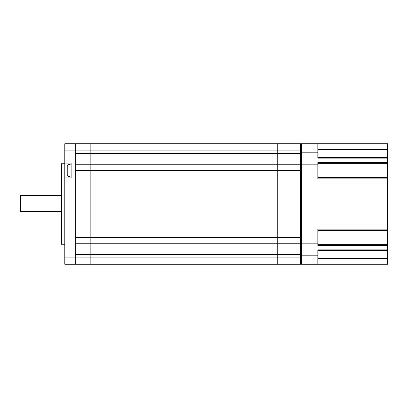<?xml version="1.0" encoding="UTF-8"?>
<svg xmlns="http://www.w3.org/2000/svg" width="408" height="408" viewBox="0 0 408 408"><rect width="100%" height="100%" fill="white"/><g stroke="black" fill="none" stroke-linecap="round" stroke-linejoin="round"><path stroke-width="0.61" d="M387.6 230.423L387.6 245.422L317.837 245.422L317.837 229.158L387.6 229.158L387.6 230.423L317.837 230.423M387.6 178.842L317.837 178.842L317.837 162.578L387.6 162.578L387.6 229.158M387.6 250.507L387.6 264.246L317.837 264.246L317.837 249.869L387.6 249.869L387.6 250.507L317.837 250.507M317.837 243.846L301.563 243.846L301.563 143.754L387.6 143.754L387.6 149.532L317.837 149.532M317.837 255.801L301.563 255.801L301.563 243.846M387.6 245.422L387.6 249.869M301.563 255.801L301.563 264.246L317.837 264.246M317.837 143.754L317.837 152.199L301.563 152.199M317.837 157.493L387.6 157.493L387.6 158.131L317.837 158.131L317.837 152.199M387.6 158.131L387.6 162.578M317.837 164.154L301.563 164.154M387.6 157.493L387.6 149.532M317.837 177.577L387.6 177.577M75.363 264.246L90.163 264.246L90.163 257.907L64.796 257.907L64.796 264.246L75.363 264.246L75.363 143.754L277.251 143.754L277.251 164.256L300.502 164.256A1.056 1.056 0 0 1 301.563 165.316A1.056 1.056 0 0 0 300.502 164.256L300.502 143.754A1.056 1.056 0 0 1 301.563 144.809A1.056 1.056 0 0 0 300.502 143.754L277.251 143.754L277.251 243.744L300.502 243.744A1.056 1.056 0 0 0 301.563 242.684A1.056 1.056 0 0 1 300.502 243.744A1.056 1.056 0 0 0 301.563 242.684A1.056 1.056 0 0 1 300.502 243.744L300.502 237.4L301.563 237.4M300.502 264.246L300.502 257.907L277.251 257.907L277.251 254.311L277.251 264.246L277.251 257.907L90.163 257.907L90.163 254.311L90.163 264.246L300.502 264.246A1.056 1.056 0 0 0 301.563 263.191M75.363 254.311L277.251 254.311L277.251 237.4L300.502 237.4L300.502 170.6L301.563 170.6M64.796 163.093L64.796 177.893L71.135 177.893L71.135 163.093L64.796 163.093L64.796 143.754L300.502 143.754A1.056 1.056 0 0 1 301.563 144.809M64.796 150.093L90.163 150.093L90.163 143.754L90.163 164.256L277.251 164.256L277.251 237.4L90.163 237.4L90.163 243.744L277.251 243.744L277.251 254.311L301.563 254.311M301.563 150.093L90.163 150.093L90.163 254.311L90.163 243.744L75.363 243.744M61.409 211.4L20.4 211.4L20.4 195.544L61.409 195.544M64.796 244.27L61.409 244.27L61.409 163.73L64.796 163.73M64.796 257.907L64.796 177.893M75.363 164.256L90.163 164.256L90.163 237.4L75.363 237.4M66.907 174.731L66.907 166.255L67.223 165.505L67.223 175.486L66.907 174.731M66.907 174.191L66.907 172.65M66.907 168.336L66.907 166.994M387.6 258.468L317.837 258.468M317.837 262.981L387.6 262.981M387.6 145.019L317.837 145.019M387.6 163.679L317.837 163.679M317.837 244.321L387.6 244.321M301.563 153.689L75.363 153.689M75.363 170.6L300.502 170.6L300.502 164.256M301.563 257.907L300.502 257.907L300.502 243.744M71.135 165.209C69.472 164.291 68.167 164.388 67.223 165.505M71.135 175.777C69.472 176.695 68.167 176.598 67.223 175.486"/></g></svg>
